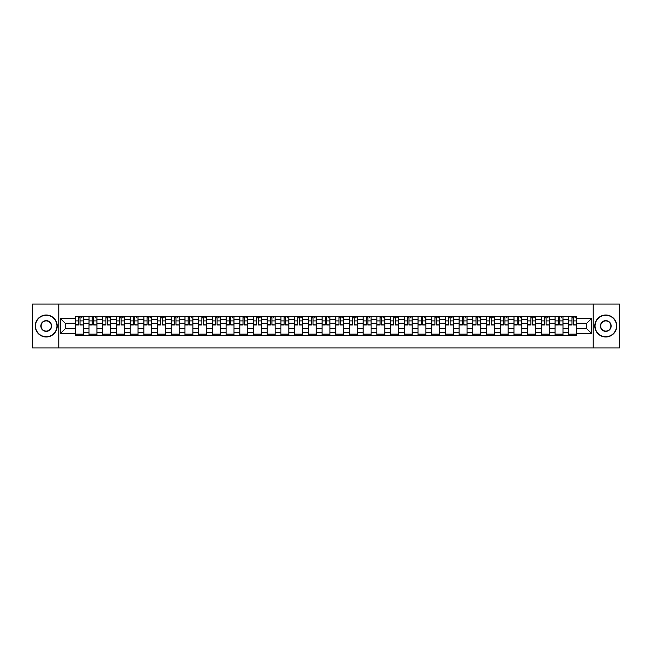 <?xml version="1.0" encoding="UTF-8"?>
<svg xmlns="http://www.w3.org/2000/svg" width="652" height="652" viewBox="0 0 652 652"><rect width="100%" height="100%" fill="white"/><g stroke="black" fill="none" stroke-linecap="round" stroke-linejoin="round"><path stroke-width="0.98" d="M593.214 347.964L619.4 347.964L619.4 304.036L32.6 304.036L32.6 347.964L593.214 347.964L593.214 304.036M89.014 335.446L89.014 319.235L83.211 319.235L83.211 335.446M83.211 319.235L83.211 316.554M89.014 319.235L89.014 316.554M96.92 316.554L96.92 335.446M102.723 335.446L102.723 316.554M110.628 316.554L110.628 335.446M116.431 335.446L116.431 316.554M124.336 316.554L124.336 335.446M130.139 335.446L130.139 316.554M138.045 316.554L138.045 335.446M143.847 335.446L143.847 316.554M151.753 316.554L151.753 335.446M157.556 335.446L157.556 316.554M165.461 316.554L165.461 335.446M171.256 335.446L171.256 316.554M179.17 316.554L179.17 335.446M184.964 335.446L184.964 316.554M192.878 316.554L192.878 335.446M198.673 335.446L198.673 316.554M206.586 316.554L206.586 335.446M212.381 335.446L212.381 316.554M220.294 316.554L220.294 335.446M226.089 335.446L226.089 316.554M234.003 316.554L234.003 335.446M239.797 335.446L239.797 316.554M247.711 316.554L247.711 335.446M253.506 335.446L253.506 316.554M261.411 316.554L261.411 335.446M267.214 335.446L267.214 316.554M275.12 316.554L275.12 335.446M280.922 335.446L280.922 316.554M288.828 316.554L288.828 335.446M294.631 335.446L294.631 316.554M302.536 316.554L302.536 335.446M308.339 335.446L308.339 316.554M316.244 316.554L316.244 335.446M322.047 335.446L322.047 316.554M329.953 316.554L329.953 335.446M335.756 335.446L335.756 316.554M343.661 316.554L343.661 335.446M349.464 335.446L349.464 316.554M357.369 316.554L357.369 335.446M363.172 335.446L363.172 316.554M371.078 316.554L371.078 335.446M376.88 335.446L376.88 316.554M384.786 316.554L384.786 335.446M390.589 335.446L390.589 316.554M398.494 316.554L398.494 335.446M404.289 335.446L404.289 316.554M412.203 316.554L412.203 335.446M417.997 335.446L417.997 316.554M425.911 316.554L425.911 335.446M431.706 335.446L431.706 316.554M439.619 316.554L439.619 335.446M445.414 335.446L445.414 316.554M453.327 316.554L453.327 335.446M459.122 335.446L459.122 316.554M467.036 316.554L467.036 335.446M472.83 335.446L472.83 316.554M480.744 316.554L480.744 335.446M486.539 335.446L486.539 316.554M494.444 316.554L494.444 335.446M500.247 335.446L500.247 316.554M508.152 316.554L508.152 335.446M513.955 335.446L513.955 316.554M521.861 316.554L521.861 335.446M527.664 335.446L527.664 316.554M535.569 316.554L535.569 335.446M541.372 335.446L541.372 316.554M549.277 316.554L549.277 335.446M555.08 335.446L555.08 316.554M562.986 316.554L562.986 335.446M568.788 335.446L568.788 316.554M568.788 328.722L562.986 328.722M555.08 328.722L549.277 328.722M541.372 328.722L535.569 328.722M527.664 328.722L521.861 328.722M513.955 328.722L508.152 328.722M500.247 328.722L494.444 328.722M486.539 328.722L480.744 328.722M472.83 328.722L467.036 328.722M459.122 328.722L453.327 328.722M445.414 328.722L439.619 328.722M431.706 328.722L425.911 328.722M417.997 328.722L412.203 328.722M404.289 328.722L398.494 328.722M390.589 328.722L384.786 328.722M376.88 328.722L371.078 328.722M363.172 328.722L357.369 328.722M349.464 328.722L343.661 328.722M335.756 328.722L329.953 328.722M322.047 328.722L316.244 328.722M308.339 328.722L302.536 328.722M294.631 328.722L288.828 328.722M280.922 328.722L275.12 328.722M267.214 328.722L261.411 328.722M253.506 328.722L247.711 328.722M239.797 328.722L234.003 328.722M226.089 328.722L220.294 328.722M212.381 328.722L206.586 328.722M198.673 328.722L192.878 328.722M184.964 328.722L179.17 328.722M171.256 328.722L165.461 328.722M157.556 328.722L151.753 328.722M143.847 328.722L138.045 328.722M130.139 328.722L124.336 328.722M116.431 328.722L110.628 328.722M102.723 328.722L96.92 328.722M89.014 328.722L83.211 328.722M568.788 323.278L562.986 323.278M555.08 323.278L549.277 323.278M541.372 323.278L535.569 323.278M527.664 323.278L521.861 323.278M513.955 323.278L508.152 323.278M500.247 323.278L494.444 323.278M486.539 323.278L480.744 323.278M472.83 323.278L467.036 323.278M459.122 323.278L453.327 323.278M445.414 323.278L439.619 323.278M431.706 323.278L425.911 323.278M417.997 323.278L412.203 323.278M404.289 323.278L398.494 323.278M390.589 323.278L384.786 323.278M376.88 323.278L371.078 323.278M363.172 323.278L357.369 323.278M349.464 323.278L343.661 323.278M335.756 323.278L329.953 323.278M322.047 323.278L316.244 323.278M308.339 323.278L302.536 323.278M294.631 323.278L288.828 323.278M280.922 323.278L275.12 323.278M267.214 323.278L261.411 323.278M253.506 323.278L247.711 323.278M239.797 323.278L234.003 323.278M226.089 323.278L220.294 323.278M212.381 323.278L206.586 323.278M198.673 323.278L192.878 323.278M184.964 323.278L179.17 323.278M171.256 323.278L165.461 323.278M157.556 323.278L151.753 323.278M143.847 323.278L138.045 323.278M130.139 323.278L124.336 323.278M116.431 323.278L110.628 323.278M102.723 323.278L96.92 323.278M89.014 323.278L83.211 323.278M65.2 328.722L75.306 328.722L75.306 323.278L65.2 323.278L65.2 328.722L60.546 333.384L60.546 318.616L75.306 318.616L75.306 323.278M576.694 323.278L576.694 328.722L586.8 328.722L586.8 323.278L576.694 323.278L576.694 316.554L75.306 316.554L75.306 318.616M576.694 318.616L591.454 318.616L591.454 333.384L576.694 333.384L576.694 328.722M75.306 328.722L75.306 335.446L576.694 335.446L576.694 333.384M75.306 333.384L60.546 333.384M58.786 347.964L58.786 304.036M83.211 334.126L75.306 334.126M78.509 317.874L80.009 317.874M96.92 334.126L89.014 334.126M92.217 317.874L93.717 317.874M110.628 334.126L102.723 334.126M105.926 317.874L107.425 317.874M124.336 334.126L116.431 334.126M119.634 317.874L121.133 317.874M138.045 334.126L130.139 334.126M133.342 317.874L134.834 317.874M151.753 334.126L143.847 334.126M147.05 317.874L148.542 317.874M165.461 334.126L157.556 334.126M160.759 317.874L162.25 317.874M179.17 334.126L171.256 334.126M174.467 317.874L175.958 317.874M192.878 334.126L184.964 334.126M188.175 317.874L189.667 317.874M206.586 334.126L198.673 334.126M201.884 317.874L203.375 317.874M220.294 334.126L212.381 334.126M215.592 317.874L217.083 317.874M234.003 334.126L226.089 334.126M229.3 317.874L230.792 317.874M247.711 334.126L239.797 334.126M243.009 317.874L244.5 317.874M261.411 334.126L253.506 334.126M256.717 317.874L258.208 317.874M275.12 334.126L267.214 334.126M270.425 317.874L271.917 317.874M288.828 334.126L280.922 334.126M284.133 317.874L285.625 317.874M302.536 334.126L294.631 334.126M297.834 317.874L299.333 317.874M316.244 334.126L308.339 334.126M311.542 317.874L313.041 317.874M329.953 334.126L322.047 334.126M325.25 317.874L326.75 317.874M343.661 334.126L335.756 334.126M338.958 317.874L340.458 317.874M357.369 334.126L349.464 334.126M352.667 317.874L354.166 317.874M371.078 334.126L363.172 334.126M366.375 317.874L367.867 317.874M384.786 334.126L376.88 334.126M380.083 317.874L381.575 317.874M398.494 334.126L390.589 334.126M393.792 317.874L395.283 317.874M412.203 334.126L404.289 334.126M407.5 317.874L408.991 317.874M425.911 334.126L417.997 334.126M421.208 317.874L422.7 317.874M439.619 334.126L431.706 334.126M434.917 317.874L436.408 317.874M453.327 334.126L445.414 334.126M448.625 317.874L450.116 317.874M467.036 334.126L459.122 334.126M462.333 317.874L463.825 317.874M480.744 334.126L472.83 334.126M476.041 317.874L477.533 317.874M494.444 334.126L486.539 334.126M489.75 317.874L491.241 317.874M508.152 334.126L500.247 334.126M503.458 317.874L504.95 317.874M521.861 334.126L513.955 334.126M517.166 317.874L518.658 317.874M535.569 334.126L527.664 334.126M530.867 317.874L532.366 317.874M549.277 334.126L541.372 334.126M544.575 317.874L546.074 317.874M562.986 334.126L555.08 334.126M558.283 317.874L559.783 317.874M576.694 334.126L568.788 334.126M571.991 317.874L573.491 317.874M60.546 318.616L65.2 323.278M586.8 328.722L591.454 333.384M586.8 323.278L591.454 318.616M80.009 324.688L83.171 324.989L80.009 324.989L80.009 316.644L83.171 316.644L81.41 316.644M83.171 324.688L83.171 316.644M78.509 317.785L80.009 317.785M81.41 317.785L82.03 317.785M77.107 316.644L75.347 316.644L75.347 324.989L78.509 324.989L78.509 316.644L77.238 316.644M75.347 316.644L81.28 316.644M93.717 324.688L96.879 324.989L93.717 324.989L93.717 316.644L96.879 316.644L95.119 316.644M96.879 324.688L96.879 316.644M92.217 317.785L93.717 317.785M95.119 317.785L95.738 317.785M90.815 316.644L89.055 316.644L89.055 324.989L92.217 324.989L92.217 316.644L90.946 316.644M89.055 316.644L94.988 316.644M107.425 324.688L110.587 324.989L107.425 324.989L107.425 316.644L110.587 316.644L108.827 316.644M110.587 324.688L110.587 316.644M105.926 317.785L107.425 317.785M108.827 317.785L109.446 317.785M104.524 316.644L102.763 316.644L102.763 324.989L105.926 324.989L105.926 316.644L104.654 316.644M102.763 316.644L108.697 316.644M46.219 336.717A10.717 10.717 0 0 0 56.944 326A10.717 10.717 0 0 0 46.219 315.283A10.717 10.717 0 0 0 35.501 326A10.717 10.717 0 0 0 46.219 336.717M46.219 315.014A10.986 10.986 0 0 1 57.205 326A10.986 10.986 0 0 1 46.219 336.986A10.986 10.986 0 0 1 35.232 326A10.986 10.986 0 0 1 46.219 315.014M46.219 331.363A5.363 5.363 0 0 1 40.856 326A5.363 5.363 0 0 1 46.219 320.637A5.363 5.363 0 0 1 51.581 326A5.363 5.363 0 0 1 46.219 331.363M46.219 320.906A5.094 5.094 0 0 0 41.125 326A5.094 5.094 0 0 0 46.219 331.094A5.094 5.094 0 0 0 51.312 326A5.094 5.094 0 0 0 46.219 320.906M605.781 336.717A10.717 10.717 0 0 0 616.499 326A10.717 10.717 0 0 0 605.781 315.283A10.717 10.717 0 0 0 595.056 326A10.717 10.717 0 0 0 605.781 336.717M605.781 315.014A10.986 10.986 0 0 1 616.768 326A10.986 10.986 0 0 1 605.781 336.986A10.986 10.986 0 0 1 594.795 326A10.986 10.986 0 0 1 605.781 315.014M605.781 331.363A5.363 5.363 0 0 1 600.419 326A5.363 5.363 0 0 1 605.781 320.637A5.363 5.363 0 0 1 611.144 326A5.363 5.363 0 0 1 605.781 331.363M605.781 320.906A5.094 5.094 0 0 0 600.688 326A5.094 5.094 0 0 0 605.781 331.094A5.094 5.094 0 0 0 610.875 326A5.094 5.094 0 0 0 605.781 320.906M121.133 324.688L124.296 324.989L121.133 324.989L121.133 316.644L124.296 316.644L122.535 316.644M124.296 324.688L124.296 316.644M119.634 317.785L121.133 317.785M122.535 317.785L123.155 317.785M118.232 316.644L116.472 316.644L116.472 324.989L119.634 324.989L119.634 316.644L118.362 316.644M116.472 316.644L122.405 316.644M134.834 324.688L138.004 324.989L134.834 324.989L134.834 316.644L138.004 316.644L136.244 316.644M138.004 324.688L138.004 316.644M133.342 317.785L134.834 317.785M136.244 317.785L136.855 317.785M131.94 316.644L130.18 316.644L130.18 324.989L133.342 324.989L133.342 316.644L132.071 316.644M130.18 316.644L136.113 316.644M148.542 324.688L151.712 324.989L148.542 324.989L148.542 316.644L151.712 316.644L149.952 316.644M151.712 324.688L151.712 316.644M147.05 317.785L148.542 317.785M149.952 317.785L150.563 317.785M145.649 316.644L143.888 316.644L143.888 324.989L147.05 324.989L147.05 316.644L145.779 316.644M143.888 316.644L149.821 316.644M162.25 324.688L165.412 324.989L162.25 324.989L162.25 316.644L165.412 316.644L163.66 316.644M165.412 324.688L165.412 316.644M160.759 317.785L162.25 317.785M163.66 317.785L164.271 317.785M159.357 316.644L157.597 316.644L157.597 324.989L160.759 324.989L160.759 316.644L159.487 316.644M157.597 316.644L163.53 316.644M175.958 324.688L179.121 324.989L175.958 324.989L175.958 316.644L179.121 316.644L177.368 316.644M179.121 324.688L179.121 316.644M174.467 317.785L175.958 317.785M177.368 317.785L177.98 317.785M173.065 316.644L171.305 316.644L171.305 324.989L174.467 324.989L174.467 316.644L173.196 316.644M171.305 316.644L177.238 316.644M189.667 324.688L192.829 324.989L189.667 324.989L189.667 316.644L192.829 316.644L191.077 316.644M192.829 324.688L192.829 316.644M188.175 317.785L189.667 317.785M191.077 317.785L191.688 317.785M186.765 316.644L185.013 316.644L185.013 324.989L188.175 324.989L188.175 316.644L186.904 316.644M185.013 316.644L190.946 316.644M203.375 324.688L206.537 324.989L203.375 324.989L203.375 316.644L206.537 316.644L204.785 316.644M206.537 324.688L206.537 316.644M201.884 317.785L203.375 317.785M204.785 317.785L205.396 317.785M200.474 316.644L198.721 316.644L198.721 324.989L201.884 324.989L201.884 316.644L200.612 316.644M198.721 316.644L204.655 316.644M217.083 324.688L220.246 324.989L217.083 324.989L217.083 316.644L220.246 316.644L218.493 316.644M220.246 324.688L220.246 316.644M215.592 317.785L217.083 317.785M218.493 317.785L219.105 317.785M214.182 316.644L212.43 316.644L212.43 324.989L215.592 324.989L215.592 316.644L214.312 316.644M212.43 316.644L218.355 316.644M230.792 324.688L233.954 324.989L230.792 324.989L230.792 316.644L233.954 316.644L232.202 316.644M233.954 324.688L233.954 316.644M229.3 317.785L230.792 317.785M232.202 317.785L232.813 317.785M227.89 316.644L226.138 316.644L226.138 324.989L229.3 324.989L229.3 316.644L228.021 316.644M226.138 316.644L232.063 316.644M244.5 324.688L247.662 324.989L244.5 324.989L244.5 316.644L247.662 316.644L245.91 316.644M247.662 324.688L247.662 316.644M243.009 317.785L244.5 317.785M245.91 317.785L246.521 317.785M245.771 316.644L239.846 316.644L239.846 324.989L243.009 324.989L243.009 316.644L241.729 316.644M258.208 324.688L261.37 324.989L258.208 324.989L258.208 316.644L261.37 316.644L259.61 316.644M261.37 324.688L261.37 316.644M256.717 317.785L258.208 317.785M259.61 317.785L260.229 317.785M259.48 316.644L253.555 316.644L253.555 324.989L256.717 324.989L256.717 316.644L255.437 316.644M271.917 324.688L275.079 324.989L271.917 324.989L271.917 316.644L275.079 316.644L273.318 316.644M275.079 324.688L275.079 316.644M270.425 317.785L271.917 317.785M273.318 317.785L273.938 317.785M269.015 316.644L267.255 316.644L267.255 324.989L270.425 324.989L270.425 316.644L269.146 316.644M267.255 316.644L273.188 316.644M285.625 324.688L288.787 324.989L285.625 324.989L285.625 316.644L288.787 316.644L287.027 316.644M288.787 324.688L288.787 316.644M284.133 317.785L285.625 317.785M287.027 317.785L287.646 317.785M282.723 316.644L280.963 316.644L280.963 324.989L284.133 324.989L284.133 316.644L282.854 316.644M280.963 316.644L286.896 316.644M299.333 324.688L302.495 324.989L299.333 324.989L299.333 316.644L302.495 316.644L300.735 316.644M302.495 324.688L302.495 316.644M297.834 317.785L299.333 317.785M300.735 317.785L301.354 317.785M296.432 316.644L294.671 316.644L294.671 324.989L297.834 324.989L297.834 316.644L296.562 316.644M294.671 316.644L300.605 316.644M313.041 324.688L316.204 324.989L313.041 324.989L313.041 316.644L316.204 316.644L314.443 316.644M316.204 324.688L316.204 316.644M311.542 317.785L313.041 317.785M314.443 317.785L315.063 317.785M310.14 316.644L308.38 316.644L308.38 324.989L311.542 324.989L311.542 316.644L310.27 316.644M308.38 316.644L314.313 316.644M326.75 324.688L329.912 324.989L326.75 324.989L326.75 316.644L329.912 316.644L328.152 316.644M329.912 324.688L329.912 316.644M325.25 317.785L326.75 317.785M328.152 317.785L328.771 317.785M323.848 316.644L322.088 316.644L322.088 324.989L325.25 324.989L325.25 316.644L323.979 316.644M322.088 316.644L328.021 316.644M340.458 324.688L343.62 324.989L340.458 324.989L340.458 316.644L343.62 316.644L341.86 316.644M343.62 324.688L343.62 316.644M338.958 317.785L340.458 317.785M341.86 317.785L342.479 317.785M337.557 316.644L335.796 316.644L335.796 324.989L338.958 324.989L338.958 316.644L337.687 316.644M335.796 316.644L341.729 316.644M354.166 324.688L357.329 324.989L354.166 324.989L354.166 316.644L357.329 316.644L355.568 316.644M357.329 324.688L357.329 316.644M352.667 317.785L354.166 317.785M355.568 317.785L356.188 317.785M355.438 316.644L349.505 316.644L349.505 324.989L352.667 324.989L352.667 316.644L351.395 316.644M367.867 324.688L371.037 324.989L367.867 324.989L367.867 316.644L371.037 316.644L369.276 316.644M371.037 324.688L371.037 316.644M366.375 317.785L367.867 317.785M369.276 317.785L369.888 317.785M364.973 316.644L363.213 316.644L363.213 324.989L366.375 324.989L366.375 316.644L365.104 316.644M363.213 316.644L369.146 316.644M381.575 324.688L384.745 324.989L381.575 324.989L381.575 316.644L384.745 316.644L382.985 316.644M384.745 324.688L384.745 316.644M380.083 317.785L381.575 317.785M382.985 317.785L383.596 317.785M378.682 316.644L376.921 316.644L376.921 324.989L380.083 324.989L380.083 316.644L378.812 316.644M376.921 316.644L382.854 316.644M395.283 324.688L398.445 324.989L395.283 324.989L395.283 316.644L398.445 316.644L396.693 316.644M398.445 324.688L398.445 316.644M393.792 317.785L395.283 317.785M396.693 317.785L397.304 317.785M392.39 316.644L390.63 316.644L390.63 324.989L393.792 324.989L393.792 316.644L392.52 316.644M390.63 316.644L396.563 316.644M408.991 324.688L412.154 324.989L408.991 324.989L408.991 316.644L412.154 316.644L410.401 316.644M412.154 324.688L412.154 316.644M407.5 317.785L408.991 317.785M410.401 317.785L411.013 317.785M406.09 316.644L404.338 316.644L404.338 324.989L407.5 324.989L407.5 316.644L406.229 316.644M404.338 316.644L410.271 316.644M422.7 324.688L425.862 324.989L422.7 324.989L422.7 316.644L425.862 316.644L424.11 316.644M425.862 324.688L425.862 316.644M421.208 317.785L422.7 317.785M424.11 317.785L424.721 317.785M423.979 316.644L418.046 316.644L418.046 324.989L421.208 324.989L421.208 316.644L419.937 316.644M436.408 324.688L439.57 324.989L436.408 324.989L436.408 316.644L439.57 316.644L437.818 316.644M439.57 324.688L439.57 316.644M434.917 317.785L436.408 317.785M437.818 317.785L438.429 317.785M433.507 316.644L431.754 316.644L431.754 324.989L434.917 324.989L434.917 316.644L433.645 316.644M431.754 316.644L437.688 316.644M450.116 324.688L453.279 324.989L450.116 324.989L450.116 316.644L453.279 316.644L451.526 316.644M453.279 324.688L453.279 316.644M448.625 317.785L450.116 317.785M451.526 317.785L452.138 317.785M447.215 316.644L445.463 316.644L445.463 324.989L448.625 324.989L448.625 316.644L447.345 316.644M445.463 316.644L451.388 316.644M463.825 324.688L466.987 324.989L463.825 324.989L463.825 316.644L466.987 316.644L465.235 316.644M466.987 324.688L466.987 316.644M462.333 317.785L463.825 317.785M465.235 317.785L465.846 317.785M460.923 316.644L459.171 316.644L459.171 324.989L462.333 324.989L462.333 316.644L461.054 316.644M459.171 316.644L465.096 316.644M477.533 324.688L480.695 324.989L477.533 324.989L477.533 316.644L480.695 316.644L478.935 316.644M480.695 324.688L480.695 316.644M476.041 317.785L477.533 317.785M478.935 317.785L479.554 317.785M474.632 316.644L472.879 316.644L472.879 324.989L476.041 324.989L476.041 316.644L474.762 316.644M472.879 316.644L478.804 316.644M491.241 324.688L494.403 324.989L491.241 324.989L491.241 316.644L494.403 316.644L492.643 316.644M494.403 324.688L494.403 316.644M489.75 317.785L491.241 317.785M492.643 317.785L493.262 317.785M492.513 316.644L486.588 316.644L486.588 324.989L489.75 324.989L489.75 316.644L488.47 316.644M504.95 324.688L508.112 324.989L504.95 324.989L504.95 316.644L508.112 316.644L506.351 316.644M508.112 324.688L508.112 316.644M503.458 317.785L504.95 317.785M506.351 317.785L506.971 317.785M502.048 316.644L500.288 316.644L500.288 324.989L503.458 324.989L503.458 316.644L502.179 316.644M500.288 316.644L506.221 316.644M518.658 324.688L521.82 324.989L518.658 324.989L518.658 316.644L521.82 316.644L520.06 316.644M521.82 324.688L521.82 316.644M517.166 317.785L518.658 317.785M520.06 317.785L520.679 317.785M515.756 316.644L513.996 316.644L513.996 324.989L517.166 324.989L517.166 316.644L515.887 316.644M513.996 316.644L519.929 316.644M532.366 324.688L535.528 324.989L532.366 324.989L532.366 316.644L535.528 316.644L533.768 316.644M535.528 324.688L535.528 316.644M530.867 317.785L532.366 317.785M533.768 317.785L534.387 317.785M529.465 316.644L527.704 316.644L527.704 324.989L530.867 324.989L530.867 316.644L529.595 316.644M527.704 316.644L533.638 316.644M546.074 324.688L549.237 324.989L546.074 324.989L546.074 316.644L549.237 316.644L547.476 316.644M549.237 324.688L549.237 316.644M544.575 317.785L546.074 317.785M547.476 317.785L548.096 317.785M543.173 316.644L541.413 316.644L541.413 324.989L544.575 324.989L544.575 316.644L543.303 316.644M541.413 316.644L547.346 316.644M559.783 324.688L562.945 324.989L559.783 324.989L559.783 316.644L562.945 316.644L561.185 316.644M562.945 324.688L562.945 316.644M558.283 317.785L559.783 317.785M561.185 317.785L561.804 317.785M556.881 316.644L555.121 316.644L555.121 324.989L558.283 324.989L558.283 316.644L557.012 316.644M555.121 316.644L561.054 316.644M573.491 324.688L576.653 324.989L573.491 324.989L573.491 316.644L576.653 316.644L574.893 316.644M576.653 324.688L576.653 316.644M571.991 317.785L573.491 317.785M574.893 317.785L575.512 317.785M574.762 316.644L568.829 316.644L568.829 324.989L571.991 324.989L571.991 316.644L570.72 316.644M555.08 319.235L549.277 319.235M541.372 319.235L535.569 319.235M527.664 319.235L521.861 319.235M513.955 319.235L508.152 319.235M500.247 319.235L494.444 319.235M486.539 319.235L480.744 319.235M472.83 319.235L467.036 319.235M459.122 319.235L453.327 319.235M445.414 319.235L439.619 319.235M431.706 319.235L425.911 319.235M417.997 319.235L412.203 319.235M404.289 319.235L398.494 319.235M390.589 319.235L384.786 319.235M376.88 319.235L371.078 319.235M363.172 319.235L357.369 319.235M349.464 319.235L343.661 319.235M335.756 319.235L329.953 319.235M322.047 319.235L316.244 319.235M308.339 319.235L302.536 319.235M294.631 319.235L288.828 319.235M280.922 319.235L275.12 319.235M267.214 319.235L261.411 319.235M253.506 319.235L247.711 319.235M239.797 319.235L234.003 319.235M226.089 319.235L220.294 319.235M212.381 319.235L206.586 319.235M198.673 319.235L192.878 319.235M184.964 319.235L179.17 319.235M171.256 319.235L165.461 319.235M157.556 319.235L151.753 319.235M143.847 319.235L138.045 319.235M130.139 319.235L124.336 319.235M116.431 319.235L110.628 319.235M102.723 319.235L96.92 319.235M568.788 319.235L562.986 319.235M555.08 332.764L549.277 332.764M541.372 332.764L535.569 332.764M527.664 332.764L521.861 332.764M513.955 332.764L508.152 332.764M500.247 332.764L494.444 332.764M486.539 332.764L480.744 332.764M472.83 332.764L467.036 332.764M459.122 332.764L453.327 332.764M445.414 332.764L439.619 332.764M431.706 332.764L425.911 332.764M417.997 332.764L412.203 332.764M404.289 332.764L398.494 332.764M390.589 332.764L384.786 332.764M376.88 332.764L371.078 332.764M363.172 332.764L357.369 332.764M349.464 332.764L343.661 332.764M335.756 332.764L329.953 332.764M322.047 332.764L316.244 332.764M308.339 332.764L302.536 332.764M294.631 332.764L288.828 332.764M280.922 332.764L275.12 332.764M267.214 332.764L261.411 332.764M253.506 332.764L247.711 332.764M239.797 332.764L234.003 332.764M226.089 332.764L220.294 332.764M212.381 332.764L206.586 332.764M198.673 332.764L192.878 332.764M184.964 332.764L179.17 332.764M171.256 332.764L165.461 332.764M157.556 332.764L151.753 332.764M143.847 332.764L138.045 332.764M130.139 332.764L124.336 332.764M116.431 332.764L110.628 332.764M102.723 332.764L96.92 332.764M89.014 332.764L83.211 332.764M568.788 332.764L562.986 332.764M80.009 320.906L83.171 320.906M75.347 324.688L78.509 324.688M75.347 320.906L78.509 320.906M93.717 320.906L96.879 320.906M89.055 324.688L92.217 324.688M89.055 320.906L92.217 320.906M107.425 320.906L110.587 320.906M102.763 324.688L105.926 324.688M102.763 320.906L105.926 320.906M121.133 320.906L124.296 320.906M116.472 324.688L119.634 324.688M116.472 320.906L119.634 320.906M134.834 320.906L138.004 320.906M130.18 324.688L133.342 324.688M130.18 320.906L133.342 320.906M148.542 320.906L151.712 320.906M143.888 324.688L147.05 324.688M143.888 320.906L147.05 320.906M162.25 320.906L165.412 320.906M157.597 324.688L160.759 324.688M157.597 320.906L160.759 320.906M175.958 320.906L179.121 320.906M171.305 324.688L174.467 324.688M171.305 320.906L174.467 320.906M189.667 320.906L192.829 320.906M185.013 324.688L188.175 324.688M185.013 320.906L188.175 320.906M203.375 320.906L206.537 320.906M198.721 324.688L201.884 324.688M198.721 320.906L201.884 320.906M217.083 320.906L220.246 320.906M212.43 324.688L215.592 324.688M212.43 320.906L215.592 320.906M230.792 320.906L233.954 320.906M226.138 324.688L229.3 324.688M226.138 320.906L229.3 320.906M244.5 320.906L247.662 320.906M239.846 324.688L243.009 324.688M239.846 320.906L243.009 320.906M258.208 320.906L261.37 320.906M253.555 324.688L256.717 324.688M253.555 320.906L256.717 320.906M271.917 320.906L275.079 320.906M267.255 324.688L270.425 324.688M267.255 320.906L270.425 320.906M285.625 320.906L288.787 320.906M280.963 324.688L284.133 324.688M280.963 320.906L284.133 320.906M299.333 320.906L302.495 320.906M294.671 324.688L297.834 324.688M294.671 320.906L297.834 320.906M313.041 320.906L316.204 320.906M308.38 324.688L311.542 324.688M308.38 320.906L311.542 320.906M326.75 320.906L329.912 320.906M322.088 324.688L325.25 324.688M322.088 320.906L325.25 320.906M340.458 320.906L343.62 320.906M335.796 324.688L338.958 324.688M335.796 320.906L338.958 320.906M354.166 320.906L357.329 320.906M349.505 324.688L352.667 324.688M349.505 320.906L352.667 320.906M367.867 320.906L371.037 320.906M363.213 324.688L366.375 324.688M363.213 320.906L366.375 320.906M381.575 320.906L384.745 320.906M376.921 324.688L380.083 324.688M376.921 320.906L380.083 320.906M395.283 320.906L398.445 320.906M390.63 324.688L393.792 324.688M390.63 320.906L393.792 320.906M408.991 320.906L412.154 320.906M404.338 324.688L407.5 324.688M404.338 320.906L407.5 320.906M422.7 320.906L425.862 320.906M418.046 324.688L421.208 324.688M418.046 320.906L421.208 320.906M436.408 320.906L439.57 320.906M431.754 324.688L434.917 324.688M431.754 320.906L434.917 320.906M450.116 320.906L453.279 320.906M445.463 324.688L448.625 324.688M445.463 320.906L448.625 320.906M463.825 320.906L466.987 320.906M459.171 324.688L462.333 324.688M459.171 320.906L462.333 320.906M477.533 320.906L480.695 320.906M472.879 324.688L476.041 324.688M472.879 320.906L476.041 320.906M491.241 320.906L494.403 320.906M486.588 324.688L489.75 324.688M486.588 320.906L489.75 320.906M504.95 320.906L508.112 320.906M500.288 324.688L503.458 324.688M500.288 320.906L503.458 320.906M518.658 320.906L521.82 320.906M513.996 324.688L517.166 324.688M513.996 320.906L517.166 320.906M532.366 320.906L535.528 320.906M527.704 324.688L530.867 324.688M527.704 320.906L530.867 320.906M546.074 320.906L549.237 320.906M541.413 324.688L544.575 324.688M541.413 320.906L544.575 320.906M559.783 320.906L562.945 320.906M555.121 324.688L558.283 324.688M555.121 320.906L558.283 320.906M573.491 320.906L576.653 320.906M568.829 324.688L571.991 324.688M568.829 320.906L571.991 320.906"/></g></svg>
